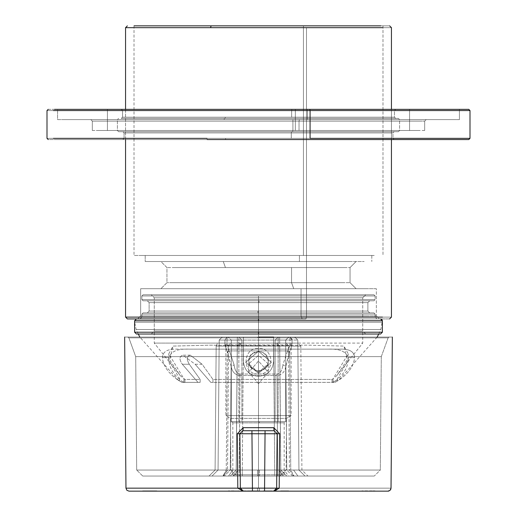 <?xml version="1.0" encoding="UTF-8"?>
<svg xmlns="http://www.w3.org/2000/svg" width="517" height="517" viewBox="0 0 517 517"><rect width="100%" height="100%" fill="white"/><g stroke="black" fill="none" stroke-linecap="round" stroke-linejoin="round"><path stroke-width="0.39" stroke-dasharray="2.58 1.94" d="M258.5 297.779L154.26 297.779L362.74 297.779L258.5 297.779L258.5 331.009L362.74 331.009L154.26 331.009L258.5 331.009L154.26 331.009L258.5 331.009L258.5 297.779L362.74 297.779L154.26 297.779L362.74 297.779L365.758 294.755L151.242 294.755L365.758 294.755L362.74 297.779L258.5 297.779L258.5 343.094L154.26 343.094L258.5 343.094L154.26 343.094L258.5 343.094L258.5 345.647L209.585 345.182L173.008 346.08L169.776 359.955L180.336 375.743L184.944 379.426L200.144 379.426L189.319 364.252L182.327 364.252C179.037 359.386 179.225 356.362 182.889 355.185L190.34 355.185C186.669 356.271 186.327 359.296 189.319 364.252C186.327 359.296 186.669 356.271 190.34 355.185L202.134 364.252L212.959 379.426L332.05 379.426L333.097 378.754L336.703 375.71L347.211 359.968L344.005 346.08L307.441 345.149L258.5 345.647L258.5 343.094L362.74 343.094L154.26 343.094L258.5 343.094L154.26 343.094L258.5 343.094L258.5 297.779L362.74 297.779L154.26 297.779L258.5 297.779M373.92 294.755L143.08 294.755L373.92 294.755L143.08 294.755L373.92 294.755L375.129 295.963L141.871 295.963L375.129 295.963L373.92 294.755L143.08 294.755L373.92 294.755L143.08 294.755L373.92 294.755L375.129 295.963L141.871 295.963L375.129 295.963L258.5 295.963L258.5 299.589L141.871 299.589L375.129 299.589L258.5 299.589L258.5 295.963L141.871 295.963L375.129 295.963L373.92 294.755M365.758 294.755L151.242 294.755L365.758 294.755L151.242 294.755L365.758 294.755L362.74 297.779L365.758 294.755L151.242 294.755L365.758 294.755M373.92 300.797L143.08 300.797L373.92 300.797L375.129 299.589L141.871 299.589L375.129 299.589L373.92 300.797L143.08 300.797L373.92 300.797L143.08 300.797L373.92 300.797L375.129 299.589L141.871 299.589L375.129 299.589L141.871 299.589L258.5 299.589L258.5 295.963L375.129 295.963L141.871 295.963L258.5 295.963L258.5 299.589L375.129 299.589L373.92 300.797L143.08 300.797L373.92 300.797M259.062 300.797L147.313 300.797L369.687 300.797L259.062 300.797L259.056 302.613L259.062 300.797L369.687 300.797L147.313 300.797L369.687 300.797L259.062 300.797L259.056 302.613L367.878 302.613L149.122 302.613L367.878 302.613L258.5 302.613L258.5 311.072L149.122 311.072L367.878 311.072L258.5 311.072L258.5 302.613L367.878 302.613L149.122 302.613L367.878 302.613L259.056 302.613L259.062 300.797L369.687 300.797L259.062 300.797M147.313 300.797L257.938 300.797L147.313 300.797L149.122 302.613L367.878 302.613L149.122 302.613L258.5 302.613L258.5 311.072L367.878 311.072L149.122 311.072L258.5 311.072L257.918 311.072L257.905 312.888L147.313 312.888L369.687 312.888L257.905 312.888L257.918 311.072L149.122 311.072L367.878 311.072L258.5 311.072L258.5 302.613L367.878 302.613L149.122 302.613L149.122 311.072L147.313 312.888L149.122 311.072L149.122 302.613L147.313 300.797M373.92 312.888L143.08 312.888L373.92 312.888L143.08 312.888L373.92 312.888L375.129 314.097L141.871 314.097L375.129 314.097L373.92 312.888L143.08 312.888L373.92 312.888L143.08 312.888L373.92 312.888L375.129 314.097L141.871 314.097L375.129 314.097L258.5 314.097L258.5 317.115L141.871 317.115L375.129 317.115L258.5 317.115L375.129 317.115L258.5 317.115L258.5 314.097L141.871 314.097L375.129 314.097L373.92 312.888M257.905 312.888L369.687 312.888L147.313 312.888L369.687 312.888L257.905 312.888L257.918 311.072L367.878 311.072L149.122 311.072L257.918 311.072L257.905 312.888L369.687 312.888L257.905 312.888M258.5 318.931L380.564 318.931L136.436 318.931L380.564 318.931L140.062 318.931L258.5 318.931L140.062 318.931L258.5 318.931L258.5 317.115L141.871 317.115L375.129 317.115L258.5 317.115L375.129 317.115L258.5 317.115L258.5 318.931L380.564 318.931L136.436 318.931L380.564 318.931L258.5 318.931L380.564 318.931L258.5 318.931L258.5 320.74L382.38 320.74L134.62 320.74L258.5 320.74L258.5 332.218L134.62 332.218L382.38 332.218L258.5 332.218L258.5 320.74L382.38 320.74L134.62 320.74L382.38 320.74L134.62 320.74L258.5 320.74L134.62 320.74L258.5 320.74L258.5 322.201L134.62 322.201L382.38 322.201L258.5 322.201L382.38 322.201L258.5 322.201L258.5 320.74L382.38 320.74L134.62 320.74L258.5 320.74L134.62 320.74L258.5 320.74L258.5 318.931L376.938 318.931L140.062 318.931L258.5 318.931L140.062 318.931L258.5 318.931L258.5 317.115L141.871 317.115L375.129 317.115L258.5 317.115L375.129 317.115L258.5 317.115L258.5 314.097L375.129 314.097L141.871 314.097L258.5 314.097L258.5 317.115L141.871 317.115L375.129 317.115L258.5 317.115L375.129 317.115L258.5 317.115L258.5 318.931M258.5 334.027L136.436 334.027L380.564 334.027L136.436 334.027L365.758 334.027L258.5 334.027L365.758 334.027L258.5 334.027L258.5 331.009L154.26 331.009L258.5 331.009L154.26 331.009L258.5 331.009L258.5 334.027M258.5 332.218L382.38 332.218L258.5 332.218M382.981 25.85L382.981 255.476L382.981 25.85L136.217 25.85L389.631 25.85L134.019 25.85L374.586 25.85L142.414 25.85L303.447 25.85L303.447 255.476L134.019 255.476L303.447 255.476L303.447 25.85L374.586 25.85L134.019 25.85L134.019 255.476L134.019 25.85M138.272 334.027L136.171 329.536L134.62 322.201L134.62 320.74L136.436 318.931L305.844 318.931L306.497 317.115L306.497 27.666L391.44 27.666L306.497 27.666L306.497 317.115L134.523 317.115L306.497 317.115L306.497 27.666L134.523 27.666L391.44 27.666L125.56 27.666L306.497 27.666L306.497 317.115L391.44 317.115L306.497 317.115L305.844 318.931L380.564 318.931L381.85 319.461M302.135 318.931L137.645 318.931L302.135 318.931L301.043 315.906L148.612 315.906L368.388 315.906L301.043 315.906L302.135 318.931L145.794 318.931L371.206 318.931L145.794 318.931L302.135 318.931L301.043 315.906L376.337 315.906L140.663 315.906L301.043 315.906L301.043 288.712L148.612 288.712L368.388 288.712L301.043 288.712L301.043 315.906L148.612 315.906L368.388 315.906L301.043 315.906L302.135 318.931M140.663 288.712L368.388 288.712L148.612 288.712L301.043 288.712L301.043 315.906L376.337 315.906L140.663 315.906L301.043 315.906L301.043 288.712L368.388 288.712L140.663 288.712L140.663 315.906L137.645 318.931L140.663 315.906L140.663 288.712M376.337 288.712L301.043 288.712L376.337 288.712L376.337 315.906L379.355 318.931L376.337 315.906L376.337 288.712M293.734 288.712L160.91 288.712L293.734 288.712L291.556 282.67L173.124 282.67L343.876 282.67L291.556 282.67L293.734 288.712L167.489 288.712L349.511 288.712L167.489 288.712L293.734 288.712L291.556 282.67L350.048 282.67L166.952 282.67L291.556 282.67L291.556 267.567L291.556 282.67L173.124 282.67L343.876 282.67L291.556 282.67L293.734 288.712M225.444 267.567L343.876 267.567L173.124 267.567L225.444 267.567L223.266 261.524L349.511 261.524L167.489 261.524L223.266 261.524L225.444 267.567L166.952 267.567L350.048 267.567L225.444 267.567L343.876 267.567L291.556 267.567L291.556 282.67L350.048 282.67L166.952 282.67L291.556 282.67L291.556 267.567L173.124 267.567L225.444 267.567L223.266 261.524L167.489 261.524L349.511 261.524L167.489 261.524L223.266 261.524L225.444 267.567L166.952 267.567L350.048 267.567L225.444 267.567M356.09 261.524L167.489 261.524L356.09 261.524L350.048 267.567L350.048 282.67L356.09 288.712L350.048 282.67L350.048 267.567L356.09 261.524M160.91 261.524L223.266 261.524L160.91 261.524L166.952 267.567L166.952 282.67L160.91 288.712L166.952 282.67L166.952 267.567L160.91 261.524M299.408 261.524L145.199 261.524L299.408 261.524L299.408 255.476L152.838 255.476L364.162 255.476L299.408 255.476L299.408 261.524L152.838 261.524L364.162 261.524L152.838 261.524L299.408 261.524L299.408 255.476L364.162 255.476L152.838 255.476L364.162 255.476L299.408 255.476L299.408 261.524M145.199 255.476L364.162 255.476L145.199 255.476L145.199 261.524L145.199 255.476M371.801 255.476L299.408 255.476L371.801 255.476L371.801 261.524L371.801 255.476M389.631 25.85L391.44 27.666L391.44 317.115L306.497 317.115L391.44 317.115L389.631 318.931L127.369 318.931L125.56 317.115L382.477 317.115L125.56 317.115L125.56 27.666L127.369 25.85M303.447 255.476L142.414 255.476L374.586 255.476L142.414 255.476L303.447 255.476L303.447 25.85L303.447 255.476M210.503 27.666L382.477 27.666L134.523 27.666L210.503 27.666L211.156 25.85L136.217 25.85L305.844 25.85M306.497 317.115L134.523 317.115L306.497 317.115L305.844 318.931L306.497 317.115M389.631 318.931L305.844 318.931M377.184 337.058L338.745 380.253C348.613 373.39 353.887 365.849 354.559 357.628L348.012 357.628C346.106 351.418 339.43 348.594 327.998 349.143C339.43 348.594 346.106 351.418 348.012 357.628L354.559 357.628C354.339 351.579 349.35 348.749 339.579 349.143L189.009 349.143C177.499 348.62 170.823 351.45 168.975 357.628L168.755 360.084L180.478 380.253L182.165 381.43L180.478 380.253L178.255 380.253L180.478 380.253C172.213 373.203 168.38 365.661 168.975 357.628L162.441 357.628L168.975 357.628C170.823 351.45 177.499 348.62 189.009 349.143L177.421 349.143C167.65 348.749 162.661 351.579 162.441 357.628C163.133 365.868 168.4 373.41 178.255 380.253C168.4 373.41 163.133 365.868 162.441 357.628C162.661 351.579 167.65 348.749 177.421 349.143L339.579 349.143C349.35 348.749 354.339 351.579 354.559 357.628C353.887 365.849 348.613 373.39 338.745 380.253L335.048 382.38L210.807 382.38L335.048 382.38L210.807 382.38L195.148 364.252L182.889 355.185C179.225 356.362 179.037 359.386 182.327 364.252L197.992 382.38L181.952 382.38L200.144 382.38L181.952 382.38L178.255 380.253L139.816 337.058M200.144 382.38L200.144 379.426L184.944 379.426L184.944 382.373L200.144 382.38L197.992 382.38L182.327 364.252L189.319 364.252L200.144 379.426L200.144 382.38M212.959 379.426L212.959 382.38L332.05 382.373L332.05 379.426L212.959 379.426L202.134 364.252L195.148 364.252L210.807 382.38L212.959 382.38L212.959 379.426M258.5 382.38L258.5 329.536L380.829 329.536L136.171 329.536L258.5 329.536L136.171 329.536L258.5 329.536L258.5 382.38M178.255 380.253L181.952 382.38L184.996 382.38L184.944 379.426L183.91 378.761L168.755 353.861L173.008 346.08L209.585 345.182L258.5 345.647L307.441 345.149L344.005 346.08L348.225 353.867L333.097 378.754L333.097 382.102L336.561 380.253L348.225 360.065L348.012 357.628C348.574 365.713 344.755 373.255 336.561 380.253L338.745 380.253L336.561 380.253L334.893 381.417L332.004 382.38L335.048 382.38L338.745 380.253M184.944 382.373L182.171 381.436L184.944 382.373M183.91 378.761L183.91 382.102L183.91 378.761M333.097 378.754L332.05 379.426L332.05 382.373L333.097 382.102L333.097 378.754M190.34 355.185L182.889 355.185L195.148 364.252L202.134 364.252L190.34 355.185M258.5 322.201L382.38 322.201L258.5 322.201L382.38 322.201L258.5 322.201L258.5 329.536L380.829 329.536L136.171 329.536L258.5 329.536L136.171 329.536L258.5 329.536L258.5 322.201M273.635 343.101L275.768 343.101L277.907 346.086L273.635 346.093L273.635 343.101L241.232 343.101L239.093 346.086L237.322 346.093L240.347 343.101L241.232 343.101L230.653 343.101L297.805 343.101L300.823 346.093L288.486 346.093L286.347 343.101L297.805 343.101L273.635 343.101L274.714 470.05L278.986 470.076L283.258 476.041L274.714 476.041L274.714 470.05L242.286 470.05L243.365 346.093L277.907 346.086L279.678 346.093L280.757 470.05L279.678 346.093L300.823 346.093L216.177 346.093L215.091 470.05L209.049 476.041L307.951 476.041L293.746 476.041L289.436 470.05L301.909 470.05L215.091 470.05L301.909 470.05L289.436 470.05L288.486 346.093L289.436 470.05L280.757 470.05L279.678 346.093L280.757 470.05L274.714 470.05L273.635 346.093L243.365 346.093L242.286 470.05L238.014 470.076L233.742 476.041L230.201 476.041L236.243 470.05L238.014 470.076L236.243 470.05L237.322 346.093L236.243 470.05L215.091 470.05L216.177 346.093L228.514 346.093L227.564 470.05L228.514 346.093L237.322 346.093L236.243 470.05L237.322 346.093L243.365 346.093L239.093 346.086L241.232 343.101L243.365 343.101L243.365 346.093L243.365 343.101L273.635 343.101M276.207 489.709L276.653 488.158L277.131 433.769L274.107 430.719L242.893 430.719L239.869 433.744L240.347 488.158L240.793 489.709M125.999 488.158L258.5 488.158L258.5 376.337L258.5 488.158L126.374 488.158L237.794 488.158L243.365 491.15L240.347 488.158L242.667 491.066L243.365 491.15L240.347 488.158L252.432 488.126L240.347 488.158L239.869 433.769L240.347 488.158L239.869 433.769L251.953 433.744L252.432 488.126L251.953 433.744L265.047 433.744L264.568 488.126L252.432 488.126L252.432 491.15L242.57 491.04L241.387 490.413L240.347 488.158L243.365 491.15L129.237 491.15L387.763 491.15L257.634 491.15L257.608 488.158L126.342 488.158L257.608 488.158L257.634 491.15L387.815 491.15L259.366 491.15L259.392 488.158L390.658 488.158L258.5 488.158L390.626 488.158L279.206 488.158L279.671 433.769L273.764 427.675L243.236 427.675L273.764 427.675L243.236 427.675L237.329 433.769L237.794 488.158L243.365 491.15L129.185 491.15L257.634 491.15L128.998 491.15M279.309 476.041L279.671 433.769L277.131 433.769L279.671 433.769L273.764 427.675L274.107 430.719L242.893 430.719L251.953 430.719L251.953 433.744L251.953 430.719L265.047 430.719L265.047 433.744L277.131 433.769L276.653 488.158L277.131 433.769L265.047 433.744L265.047 430.719L274.107 430.719L273.764 427.701L243.236 427.701L242.893 430.719L242.331 430.777L239.869 433.769L242.893 430.719L243.236 427.701L237.329 433.769L239.869 433.769L242.893 430.719L274.107 430.719L277.131 433.744L274.107 430.719L242.893 430.719L239.869 433.744L242.389 430.764L242.893 430.719L274.107 430.719L274.669 430.777L277.131 433.769L276.653 488.158L264.568 488.126L265.047 433.744L239.869 433.769L240.347 488.158L239.869 433.769L237.329 433.769L237.794 488.158L240.347 488.158L125.967 488.158L124.649 337.058L243.391 337.058L243.391 361.228L243.391 356.62L135.7 356.62L243.391 356.62L243.391 337.853L128.869 337.853L243.391 337.853L243.391 337.058L127.977 337.058L259.424 337.058L259.418 337.853L128.869 337.853L135.7 356.62L381.3 356.62L135.7 356.62L128.869 337.853L387.937 337.853L273.609 337.853L273.609 361.228L273.609 337.058L392.351 337.058M388.131 337.853L128.869 337.853L388.131 337.853L257.582 337.853L257.576 337.058L127.731 337.058L243.391 337.058L243.391 361.228C244.289 370.411 249.33 375.445 258.5 376.337C267.677 375.445 272.711 370.405 273.609 361.228C272.711 370.411 267.677 375.445 258.5 376.337C249.33 375.445 244.289 370.411 243.391 361.228C244.289 370.411 249.33 375.445 258.5 376.337L258.5 470.05L136.688 470.05L380.312 470.05L258.5 470.05L258.5 376.337C249.33 375.445 244.289 370.411 243.391 361.228L243.391 337.058L127.977 337.058L389.075 337.058L273.609 337.058L273.609 337.853L387.937 337.853L259.418 337.853L259.424 337.058L389.269 337.058L127.738 337.058L259.424 337.058L127.738 337.058L257.576 337.058L257.582 337.853L138.472 337.853L388.131 337.853L381.3 356.62L135.7 356.62L381.3 356.62L388.131 337.853L389.269 337.058L388.131 337.853L381.3 356.62L135.7 356.62L381.3 356.62L380.312 470.05L259.392 470.05L380.312 470.05L374.269 476.041L142.737 476.041L374.263 476.041L142.737 476.041L257.653 476.041L257.608 470.05L257.653 476.041L374.263 476.041L259.347 476.041L259.392 470.05L380.312 470.05L136.688 470.05L380.312 470.05L136.688 470.05L259.392 470.05L259.347 476.041L374.263 476.041L142.737 476.041L282.961 476.041L234.039 476.041L282.961 476.041L259.353 476.041L259.392 474.832L232.824 474.832L259.392 474.832L259.353 476.041L374.269 476.041L380.312 470.05L381.3 356.62M258.222 491.15L253 491.15L259.663 490.846L253 490.846L258.222 491.15M146.828 491.15L155.714 490.846L143.745 490.846L155.662 490.846L146.828 491.15M230.201 476.041L293.746 476.041L209.049 476.041L230.201 476.041L209.049 476.041L215.091 470.05L227.564 470.05L223.254 476.041L227.564 470.05L236.243 470.05L230.201 476.041M391.033 488.158L258.5 488.158L258.5 337.058L258.5 488.158L257.608 488.158M142.731 476.041L257.653 476.041L142.731 476.041L136.688 470.05L142.731 476.041M258.5 337.058L124.649 337.058L392.351 337.058L124.649 337.058L392.138 337.058L273.609 337.058L273.609 361.228C272.711 370.405 267.677 375.445 258.5 376.337C267.677 375.445 272.711 370.411 273.609 361.228L273.609 337.058M259.392 488.158L259.366 491.15L387.815 491.15L264.568 491.15L264.568 488.126L264.568 491.15L252.432 491.15L252.432 488.126L276.653 488.158L277.131 433.769L276.653 488.158L274.333 491.066M225.871 343.101L291.129 343.101L225.871 343.101L291.129 343.101L225.871 343.101L225.871 415.616L291.129 415.616L225.871 415.616L291.129 415.616L286.547 418.369L291.129 415.616L225.871 415.616L225.871 343.101M258.5 374.043C275.025 374.819 275.031 347.644 258.506 348.413C241.969 347.631 241.969 374.819 258.5 374.043C241.969 374.819 241.969 347.631 258.506 348.413C275.031 347.644 275.025 374.819 258.5 374.043L258.5 371.025C249.136 368.705 246.699 363.264 251.204 354.694C259.857 349.175 265.551 351.353 268.297 361.228C268.911 373.862 248.095 373.862 248.703 361.234C248.082 348.6 268.905 348.581 268.297 361.228C268.905 348.581 248.082 348.6 248.703 361.234C248.095 373.862 268.911 373.862 268.297 361.228C267.716 367.18 264.452 370.443 258.5 371.025C264.452 370.443 267.716 367.18 268.297 361.228C265.551 351.353 259.857 349.175 251.204 354.694C246.699 363.264 249.136 368.705 258.5 371.025L258.5 374.043M289.436 470.05L293.746 476.041L286.799 476.041L280.757 470.05L289.436 470.05M280.757 470.05L286.799 476.041L280.757 470.05L286.799 476.041L283.258 476.041L278.986 470.076L280.757 470.05M233.742 476.041L238.014 470.076L242.286 470.05L242.286 476.041L233.742 476.041M242.286 476.041L242.286 470.05L274.714 470.05L274.714 476.041L242.286 476.041M300.823 346.093L297.805 343.101L219.195 343.101L230.653 343.101L228.514 346.093L216.177 346.093L300.823 346.093L301.909 470.05L307.951 476.041M228.514 346.093L230.653 343.101L240.347 343.101L237.322 346.093L228.514 346.093M286.347 343.101L288.486 346.093L279.678 346.093L276.653 343.101L286.347 343.101M237.322 346.093L240.347 343.101L237.322 346.093M276.653 343.101L279.678 346.093L276.653 343.101L279.678 346.093L277.907 346.086L275.768 343.101L276.653 343.101M230.453 418.369L286.547 418.369L230.453 418.369L286.547 418.369L230.453 418.369L230.905 470.05L286.095 470.05L280.052 476.041L236.948 476.041L280.052 476.041L236.948 476.041L280.052 476.041L286.095 470.05L230.905 470.05L230.453 418.369L225.871 415.616M286.095 470.05L230.905 470.05L286.095 470.05L286.547 418.369M259.663 490.846L253 490.846L259.663 490.846M155.714 490.846L143.745 490.846L155.714 490.846M309.786 139.558L462.444 139.558L207.214 139.558L206.916 138.349L207.214 139.558L48.21 139.558L47.002 138.349L206.916 138.349L47.002 138.349L47.002 110.554L206.916 110.554L47.002 110.554L48.21 109.345L468.79 109.345L469.998 110.554L53.387 110.554L469.998 110.554L469.998 138.349L53.387 138.349L463.613 138.349L310.084 138.349L310.084 110.554L463.613 110.554L47.002 110.554L463.613 110.554L310.084 110.554L310.084 138.349L463.613 138.349L53.387 138.349L469.998 138.349L468.79 139.558L54.414 139.558L462.444 139.558L207.214 139.558L206.916 138.349L47.002 138.349L463.613 138.349L206.916 138.349L207.214 139.558L462.586 139.558L54.414 139.558L394.161 139.558L126.839 139.558L390.161 139.558L225.412 139.558L225.709 138.349L388.894 138.349L124.048 138.349L291.291 138.349L291.291 132.908L392.952 132.908L124.048 132.908L291.291 132.908L291.291 138.349L392.952 138.349L225.709 138.349L225.412 139.558L126.839 139.558L394.161 139.558L392.952 138.349L128.106 138.349L388.894 138.349L291.291 138.349L291.291 132.908L128.106 132.908L388.894 132.908L291.291 132.908L291.588 131.699L126.839 131.699L394.161 131.699L122.839 131.699L291.588 131.699L291.291 132.908L392.952 132.908L124.048 132.908L291.291 132.908L291.291 138.349L392.952 138.349L392.952 132.908L394.161 131.699L392.952 132.908L392.952 138.349L394.161 139.558M309.786 109.345L54.556 109.345L462.444 109.345L309.786 109.345L310.084 110.554L463.613 110.554L53.387 110.554L310.084 110.554L309.786 109.345L462.586 109.345L57.574 109.345L453.493 109.345L63.507 109.345L453.493 109.345L307.505 109.345L307.505 119.614L63.643 119.614L453.357 119.614L307.505 119.614L307.505 109.345L57.574 109.345L57.574 119.614L453.493 119.614L63.507 119.614L307.505 119.614L307.505 109.345L459.426 109.345L459.426 119.614L57.574 119.614L57.574 109.345M299.395 119.614L90.811 119.614L299.395 119.614L299.026 121.127L97.338 121.127L419.662 121.127L299.026 121.127L299.395 119.614L95.761 119.614L421.239 119.614L95.878 119.614L299.395 119.614L299.026 121.127L424.677 121.127L92.323 121.127L299.026 121.127L299.026 130.491L97.338 130.491L419.662 130.491L299.026 130.491L299.026 121.127L97.338 121.127L419.662 121.127L299.026 121.127L299.395 119.614M92.323 130.491L419.772 130.491L97.228 130.491L299.026 130.491L299.026 121.127L424.677 121.127L92.323 121.127L299.026 121.127L299.026 130.491L419.772 130.491L92.323 130.491L92.323 121.127L90.811 119.614L92.323 121.127L92.323 130.491M424.677 130.491L299.026 130.491L424.677 130.491L424.677 121.127L426.189 119.614L424.677 121.127L424.677 130.491M295.343 130.491L111.885 130.491L409.574 130.491L409.574 109.345L111.989 109.345L405.011 109.345L295.343 109.345L295.343 130.491L107.426 130.491L107.426 109.345L405.115 109.345L111.885 109.345L295.343 109.345L295.343 130.491L295.343 109.345L405.115 109.345L107.426 109.345L107.426 130.491L409.574 130.491L409.574 109.345L295.343 109.345L295.343 130.491L405.011 130.491L111.989 130.491L295.343 130.491M291.956 109.345L121.327 109.345L291.956 109.345L291.659 110.554L394.465 110.554L122.535 110.554L291.659 110.554L291.659 117.197L126.639 117.197L390.361 117.197L291.659 117.197L291.659 110.554L126.639 110.554L390.361 110.554L291.659 110.554L291.956 109.345L125.379 109.345L391.621 109.345L125.469 109.345L291.956 109.345L291.659 110.554L394.465 110.554L122.535 110.554L291.659 110.554L291.659 117.197L394.465 117.197L122.535 117.197L291.659 117.197L126.639 117.197L225.341 117.197L225.044 118.406L391.621 118.406L125.469 118.406L225.044 118.406L225.341 117.197L390.361 117.197L291.659 117.197L291.659 110.554L126.639 110.554L390.361 110.554L291.659 110.554L291.956 109.345M224.384 118.406L398.394 118.406L224.384 118.406L224.087 119.614L117.398 119.614L399.602 119.614L224.087 119.614L395.337 119.614L292.913 119.614L292.913 130.491L121.663 130.491L395.337 130.491L292.913 130.491L292.913 119.614L121.663 119.614L224.087 119.614L224.384 118.406L394.264 118.406L122.736 118.406L394.167 118.406L224.384 118.406L224.087 119.614L117.398 119.614L399.602 119.614L224.087 119.614L395.337 119.614L292.913 119.614L292.913 130.491L399.602 130.491L117.398 130.491L292.913 130.491L292.616 131.699L394.264 131.699L122.736 131.699L394.167 131.699L292.616 131.699L292.913 130.491L121.663 130.491L395.337 130.491L292.913 130.491L292.913 119.614L121.663 119.614L224.087 119.614L224.384 118.406M122.839 139.558L225.412 139.558L225.709 138.349L124.048 138.349L388.894 138.349L225.709 138.349L225.412 139.558L122.839 139.558L124.048 138.349L124.048 132.908L122.839 131.699L124.048 132.908L124.048 138.349L122.839 139.558M395.673 118.406L125.379 118.406L395.673 118.406L394.465 117.197L291.659 117.197L394.465 117.197L394.465 110.554L395.673 109.345L394.465 110.554L394.465 117.197L395.673 118.406M121.327 118.406L225.044 118.406L225.341 117.197L122.535 117.197L390.361 117.197L225.341 117.197L225.044 118.406L121.327 118.406L122.535 117.197L122.535 110.554L121.327 109.345L122.535 110.554L122.535 117.197L121.327 118.406M118.606 131.699L394.264 131.699L118.606 131.699L117.398 130.491L224.087 130.491L117.398 130.491L117.398 119.614L118.606 118.406L117.398 119.614L117.398 130.491L118.606 131.699M398.394 131.699L292.616 131.699L292.913 130.491L399.602 130.491L121.663 130.491L292.913 130.491L292.616 131.699L398.394 131.699L399.602 130.491L399.602 119.614L398.394 118.406L399.602 119.614L399.602 130.491L398.394 131.699M459.426 109.345L459.426 119.614L307.505 119.614L307.505 109.345L453.357 109.345L63.643 109.345L307.505 109.345M291.588 131.699L126.839 131.699L390.161 131.699L126.936 131.699L291.588 131.699L291.291 132.908L128.106 132.908L388.894 132.908L291.291 132.908L291.588 131.699M48.21 109.345L207.214 109.345M207.214 139.558L48.21 139.558M289.979 337.058L292.493 340.044L292.04 340.044L289.979 337.058L222.22 337.058L294.78 337.058L289.979 337.058L292.04 340.044L297.805 340.05L298.942 470.05L293.63 470.076L297.902 476.041L294.07 476.041L290.754 470.076L293.63 470.076L290.754 470.076L289.72 351.676L292.086 344.955L292.04 340.044L292.086 344.955L226.976 344.968L227.021 340.05L289.979 340.05L290.024 344.968L287.53 350.907L282.864 364.937L285.856 366.417C284.809 371.975 281.862 375.006 277.009 375.51L276.996 374.03C280.227 373.539 282.185 370.508 282.864 364.937C282.185 370.508 280.227 373.539 276.996 374.03L240.037 374.03L240.037 375.51L240.004 374.03C236.773 373.539 234.815 370.508 234.136 364.937L229.47 350.907L287.53 350.907L229.47 350.907L226.976 344.968L290.024 344.968L289.979 340.05L292.04 340.044L289.979 340.05L289.979 337.058L289.979 340.05L227.021 340.05L226.976 344.968L229.47 350.907L234.136 364.937C234.815 370.508 236.773 373.539 240.004 374.03L239.209 470.05L232.799 470.076L228.527 476.041L223.409 476.041L227.68 470.076L230.239 470.063L224.262 476.041L230.239 470.063L232.799 470.076L226.246 470.076L227.28 351.676L231.144 366.417L230.239 470.063L231.144 366.417C232.191 371.975 235.138 375.006 239.991 375.51C235.138 375.006 232.191 371.975 231.144 366.417L234.136 364.937L231.144 366.417L227.68 352.381L229.47 350.907L227.68 352.381L227.28 351.676L226.246 470.076L218.058 470.05L219.195 340.05L224.96 340.044L224.914 344.955L227.28 351.676L228.934 350.339L227.28 351.676L224.914 344.955L226.976 344.968L224.914 344.955L224.96 340.044L227.021 340.05L227.021 337.058L289.979 337.058M277.791 470.05L284.201 470.076L288.473 476.041L277.791 476.041L277.009 375.51C281.862 375.006 284.809 371.975 285.856 366.417L289.72 351.676L290.754 470.076L286.761 470.063L285.856 366.417L286.761 470.063L239.209 470.05L240.037 375.51L276.963 375.51L277.791 476.041L239.209 476.041L239.209 470.05L277.791 470.05M154.434 491.15L142.614 491.15L156.845 490.846L142.614 490.846L154.434 491.15M278.799 491.15L273.189 490.846L278.799 491.15M270.307 491.15L263.147 490.846L272.065 490.846L267.612 490.846L270.307 491.15M246.376 491.15L237.445 490.846L246.376 491.15M234.369 491.15L228.281 490.846L236.334 490.846L234.369 491.15M250.234 491.15L246.544 490.846L252.386 490.846L249.905 490.846L252.386 490.846L250.234 491.15M262.332 491.15L253.918 490.846L262.332 491.15M285.145 491.15L280.653 490.846L288.712 490.846L285.145 491.15M372.447 491.15L361.932 490.846L375.012 490.846L372.175 490.846L374.715 490.846L372.447 491.15M288.712 337.058L228.288 337.058L288.712 337.058L278.14 337.058L278.14 421.659L241.885 421.659L241.885 340.076L238.86 340.076L238.86 421.659L241.885 421.659L231.306 421.659L285.694 421.659L278.14 421.659L285.694 421.659L285.694 340.076L285.694 421.659L285.694 340.076L278.14 340.076L285.694 340.076L288.712 337.058L285.694 340.076L285.694 421.659L231.306 421.659L238.86 421.659L238.86 340.076L231.306 340.076L231.306 421.659L231.306 340.076L241.885 340.076L241.885 421.659L278.14 421.659L278.14 337.058L275.115 340.076L278.14 340.076L275.115 340.076L275.115 421.659L275.115 340.076L278.14 337.058L238.86 337.058L241.885 340.076L238.86 337.058L238.86 340.076L238.86 337.058L228.288 337.058L231.306 340.076L228.288 337.058L231.306 340.076L231.306 421.659L231.306 340.076L285.694 340.076L231.306 340.076L228.288 337.058L288.712 337.058L285.694 340.076L288.712 337.058M258.054 470.05L136.688 470.05L258.5 470.05L258.5 356.62L258.5 470.05L136.688 470.05L380.312 470.05L258.054 470.05M298.942 470.05L297.805 340.05L279.678 340.05L280.809 470.05L298.942 470.05L297.805 340.05L298.942 470.05L280.809 470.05L279.678 340.05L219.195 340.05L218.058 470.05L219.195 340.05L218.058 470.05L236.191 470.05L237.322 340.05L236.191 470.05L280.809 470.05L236.191 470.05L236.191 476.041L280.809 476.041L280.809 470.05L280.809 476.041L304.985 476.041L298.942 470.05L304.985 476.041L298.942 470.05L304.985 476.041L297.902 476.041L293.63 470.076L298.942 470.05M292.738 476.041L286.761 470.063L290.754 470.076L294.07 476.041L288.473 476.041L284.201 470.076L286.761 470.063L292.738 476.041L304.985 476.041L236.191 476.041L236.191 470.05L218.058 470.05L227.68 470.076L223.409 476.041L222.93 476.041L226.246 470.076L222.93 476.041L212.015 476.041L218.058 470.05L212.015 476.041L218.058 470.05L212.015 476.041L236.191 476.041L212.015 476.041L228.527 476.041L232.799 470.076L239.209 470.05L239.209 476.041L228.527 476.041L292.738 476.041M257.563 421.659L285.378 421.659L231.61 421.659L232.818 422.867L284.176 422.867L259.392 422.867L259.437 421.659L285.378 421.659L231.622 421.659L259.437 421.659L259.392 422.867L232.824 422.867L284.176 422.867L258.5 422.867L258.5 474.832L258.5 422.867L232.824 422.867L232.818 474.832L284.176 474.832L232.824 474.832L234.027 476.041L257.647 476.041M259.437 421.659L285.39 421.659L284.182 422.867L259.392 422.867L284.182 422.867L284.182 474.832L282.973 476.041L259.353 476.041M258.5 383.64L248.703 372.33L258.5 361.021L268.297 372.33L258.5 383.64L268.297 372.33L258.5 361.021L248.703 372.33L258.5 383.64L258.5 372.311L248.703 363.832L258.5 355.347L268.297 363.832L258.5 372.311L258.5 383.64M388.002 491.15L273.635 491.15L279.206 488.158L390.994 488.158M257.576 337.058L259.424 337.058M276.653 488.158L273.635 491.15L276.653 488.158L273.635 491.15L275.613 490.413L276.653 488.158L279.206 488.158L276.653 488.229M274.611 430.764L274.107 430.719L277.131 433.744L274.611 430.764L274.107 430.719L274.669 430.777M279.258 482.115L279.206 488.158L274.43 491.047M258.5 373.416L271.315 362.32L258.5 351.217L245.685 362.32L258.5 373.416L245.685 362.32L258.5 351.217L271.315 362.32L258.5 373.416L258.5 372.311L268.297 363.832L258.5 355.347L248.703 363.832L258.5 372.311L258.5 373.416M290.024 344.968L292.086 344.955L289.72 351.676L288.066 350.339L290.024 344.968M288.066 350.339L289.72 351.676L289.32 352.381L287.53 350.907L288.066 350.339M287.53 350.907L289.32 352.381L285.856 366.417L282.864 364.937L287.53 350.907M276.996 374.03L276.963 375.51L276.996 374.03M276.963 374.03L276.963 375.51L240.037 375.51L240.037 374.03L276.963 374.03M294.78 337.058L297.805 340.05L294.78 337.058L297.805 340.05L292.493 340.044L290.36 337.058L279.678 337.058L279.678 340.05L297.805 340.05L294.78 337.058M279.678 340.05L279.678 337.058L237.322 337.058L237.322 340.05L279.678 340.05M237.322 340.05L237.322 337.058L222.22 337.058L219.195 340.05L237.322 340.05M227.021 337.058L227.021 340.05L224.96 340.044L227.021 337.058L224.96 340.044L219.195 340.05L222.22 337.058L219.195 340.05L222.22 337.058L227.021 337.058M234.369 490.846L228.281 490.846L234.369 490.846M241.853 490.846L246.376 490.846L241.853 490.846M241.833 490.846L244.392 490.846L241.833 490.846M244.392 491.15L239.429 491.15L244.392 491.15M247.979 490.846L252.386 490.846L247.979 490.846M260.316 491.15L253.918 490.846L260.316 490.846M265.131 491.15L270.094 490.846L265.131 491.15M267.612 491.15L263.147 490.846L267.612 491.15M263.147 490.846L272.065 490.846L263.147 491.15M265.131 490.846L270.094 490.846L265.131 490.846M276.873 490.846L273.189 490.846L276.873 490.846M282.618 490.846L288.712 490.846L282.618 490.846M156.845 490.846L142.614 490.846L156.845 490.846M180.336 375.743L154.26 343.094L154.26 297.779L151.242 294.755L154.26 297.779L154.26 331.009L151.242 334.027M336.703 375.71L362.74 343.094L362.74 297.779L362.74 331.009L365.758 334.027M143.08 294.755L141.871 295.963L141.871 299.589L143.08 300.797L141.871 299.589L141.871 295.963L143.08 294.755M375.129 295.963L375.129 299.589L375.129 295.963M367.878 302.613L369.687 300.797L367.878 302.613L367.878 311.072L369.687 312.888L367.878 311.072L367.878 302.613M143.08 312.888L141.871 314.097L141.871 317.115L140.062 318.931L141.871 317.115L141.871 314.097L143.08 312.888M375.129 314.097L375.129 317.115L376.938 318.931L375.129 317.115L375.129 314.097M391.44 109.345L391.44 139.558M125.56 109.345L125.56 139.558M378.728 334.027L380.829 329.536L382.38 320.74M348.225 360.065L348.225 353.867M168.755 360.084L168.755 353.861M128.869 337.853L127.731 337.058L128.869 337.853L135.7 356.62L136.688 470.05L135.7 356.62M240.651 489.457L241.265 490.297M216.177 346.093L217.069 343.973L219.195 343.101M291.129 343.101L291.129 415.616M230.905 470.05L236.948 476.041M391.007 488.507L390.82 489.237M390.044 490.362L389.618 490.685M389.43 490.795L389.036 490.969M275.613 490.413L274.734 490.943M276.349 489.457L275.735 490.297M268.297 372.33L268.297 363.832M248.703 372.33L248.703 363.832"/><path stroke-width="0.78" d="M258.5 332.218L382.38 332.218L134.62 332.218L382.38 332.218L258.5 332.218L258.5 334.027L380.564 334.027L136.436 334.027L258.5 334.027L258.5 332.218M258.5 320.74L382.38 320.74L134.62 320.74L382.38 320.74L134.62 320.74L258.5 320.74L258.5 318.931L258.5 320.74M210.503 27.666L211.156 25.85L210.503 27.666L125.56 27.666L382.477 27.666L210.503 27.666L211.156 25.85L380.783 25.85L134.019 25.85M125.56 139.558L125.56 317.115L382.477 317.115L125.56 317.115L127.369 318.931L211.156 318.931L136.436 318.931L134.62 320.74L134.62 332.218L136.436 334.027M305.844 318.931L211.156 318.931L305.844 318.931M124.649 337.058L125.967 488.158L237.794 488.158L237.329 433.769L243.236 427.675L273.764 427.675L243.236 427.675L273.764 427.675L279.671 433.769L279.206 488.158L273.635 491.15L388.002 491.15L390.135 490.278L391.033 488.158L392.351 337.058L391.007 488.507M239.869 433.744L242.893 430.719L274.107 430.719L242.893 430.719L239.869 433.744L240.347 488.158L239.869 433.744M128.992 491.15L126.865 490.278L125.967 488.158L126.865 490.278L128.992 491.15L252.432 491.15L252.432 488.126L252.432 491.15L264.568 491.15L264.568 488.126L264.568 491.15L273.635 491.15L276.653 488.158L240.347 488.158L252.432 488.126L251.953 433.744L277.131 433.769L265.047 433.744L264.568 488.126L265.047 433.744L251.953 433.744L252.432 488.126L276.653 488.158L277.131 433.769L276.653 488.158L273.635 491.15L243.365 491.15L237.794 488.158L126.006 488.158M273.609 337.058L258.5 337.058M251.953 433.744L239.869 433.769L251.953 433.744L251.953 430.719L251.953 433.744M274.333 491.066L273.635 491.15L276.207 489.709M240.347 488.158L243.365 491.15L240.347 488.158L237.794 488.158L240.347 488.158M240.793 489.709L242.454 491.008M242.479 491.021L243.365 491.15L237.794 488.158L237.329 433.769L239.869 433.769L237.329 433.769L243.236 427.675L242.893 430.719L243.236 427.675L273.764 427.701L274.107 430.719L277.131 433.769L274.107 430.719L273.764 427.701L279.671 433.769L277.131 433.769L279.671 433.769L279.206 488.158L276.653 488.158L279.206 488.158L274.43 491.04M265.047 433.744L265.047 430.719L265.047 433.744M242.344 490.976L241.387 490.413M394.161 139.558L309.786 139.558L468.79 139.558L469.998 138.349L310.084 138.349L469.998 138.349L469.998 110.554L53.387 110.554L310.084 110.554L310.084 138.349L310.084 110.554L469.998 110.554L468.79 109.345L54.556 109.345L309.786 109.345L310.084 110.554L309.786 109.345M206.916 138.349L53.387 138.349L206.916 138.349M307.505 109.345L459.426 109.345M207.214 139.558L309.786 139.558M279.309 476.041L279.258 482.115M380.564 334.027L382.38 332.218L382.38 320.74L380.564 318.931M389.631 25.85L391.44 27.666L391.44 109.345M391.44 139.558L391.44 317.115L389.631 318.931M127.369 25.85L125.56 27.666L125.56 109.345M139.816 337.058L138.272 334.027M377.184 337.058L378.728 334.027M382.38 320.74L381.85 319.461M48.21 139.558L47.002 138.349L47.002 110.554L48.21 109.345M390.82 489.237L390.555 489.761M389.036 490.969L388.519 491.105M388.377 491.131L388.008 491.15"/></g></svg>
